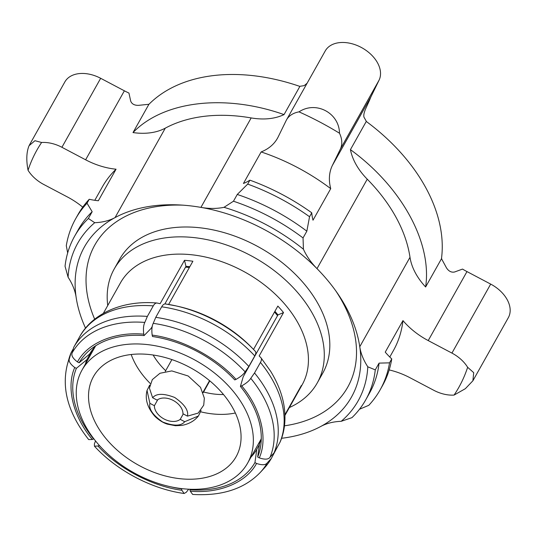 <?xml version="1.0" encoding="UTF-8"?>
<svg xmlns="http://www.w3.org/2000/svg" width="537" height="537" viewBox="0 0 537 537"><rect width="100%" height="100%" fill="white"/><g stroke="black" fill="none" stroke-linecap="round" stroke-linejoin="round"><path stroke-width="0.81" d="M187.447 416.128L182.956 413.758A15.318 10.337 -150.7 0 0 173.216 400.434A15.318 10.337 -150.7 0 0 157.119 400.125L152.629 397.756L149.427 388.117L152.307 379.625L159.959 373.269L171.8 370.913L188.165 375.994L200.516 387.338L204.349 398.206L203.724 405.16L198.193 413.087L187.447 416.128C188.742 410.463 184.48 404.24 174.666 397.454C163.604 393.225 156.26 393.326 152.629 397.756M209.537 380.646L203.04 392.205M92.404 349.815L86.907 359.609A96.197 64.917 -150.7 0 0 85.349 364.14M236.032 379.37L234.743 379.907A101.104 68.226 -150.7 0 0 196.978 351.326A101.104 68.226 -150.7 0 0 152.495 336.504L152.152 335.108C181.378 338.84 215.881 357.045 236.032 379.37C240.502 376.86 243.53 374.349 245.107 371.832A111.991 75.576 -150.7 0 0 153.22 323.341C151.904 325.999 151.548 329.919 152.152 335.108M103.326 313.38L117.348 288.416A104.165 70.293 -150.7 0 0 117.167 288.738L120.483 282.824A104.165 70.293 -150.7 0 1 243.959 271.568A104.165 70.293 -150.7 0 1 303.392 382.431A104.165 70.293 29.3 0 1 302.123 384.848L298.8 390.761A104.165 70.293 29.3 0 1 298.619 391.084L284.959 415.41M107.736 305.533A116.422 78.563 29.3 0 1 112.81 271.641A116.422 78.563 -150.7 0 1 114.233 268.936A116.422 78.563 -150.7 0 1 252.229 256.357A116.422 78.563 -150.7 0 1 318.656 380.263A116.422 78.563 29.3 0 1 317.239 382.968A116.422 78.563 29.3 0 1 289.369 407.556M114.233 268.936L119.764 259.082A116.422 78.563 -150.7 0 1 257.767 246.503A116.422 78.563 -150.7 0 1 324.194 370.402A116.422 78.563 29.3 0 1 322.771 373.108L317.239 382.968M115.046 217.599A153.186 103.373 -150.7 0 0 82.523 250.551A153.186 103.373 -150.7 0 0 76.133 297.29A61.272 41.349 -150.7 0 0 68.098 277.22L65.044 266.251A166.973 112.676 29.3 0 1 72.549 240.173A166.973 112.676 29.3 0 1 74.583 236.293A166.973 112.676 29.3 0 1 88.37 218.485L94.72 222.701A61.272 41.349 -150.7 0 0 115.046 217.599L165.289 128.148A153.186 103.373 29.3 0 1 251.168 117.932L200.925 207.383A153.186 103.373 -150.7 0 0 180.365 205A153.186 103.373 -150.7 0 0 115.046 217.599M332.356 165.477A61.272 41.349 -150.7 0 0 330.725 188.655L313.004 220.197A61.272 41.349 29.3 0 1 311.762 212.806L309.547 216.747L306.842 231.178L303.043 237.938L303.432 249.222A61.272 41.349 -150.7 0 0 317.005 268.634A153.186 103.373 -150.7 0 0 263.345 229.037A153.186 103.373 -150.7 0 0 200.925 207.383A61.272 41.349 -150.7 0 0 224.01 207.316L233.461 201.221L237.26 194.461L247.685 184.104L249.9 180.163A61.272 41.349 29.3 0 1 243.429 183.479L261.143 151.937A61.272 41.349 -150.7 0 0 277.434 138.311A61.272 41.349 -150.7 0 0 278.186 136.888L286.134 120.61A30.636 20.675 -150.7 0 1 286.503 119.899L325.261 50.908A30.636 20.675 29.3 0 1 361.576 47.598A30.636 20.675 29.3 0 1 379.055 80.201L371.107 96.479L332.356 165.477L340.304 149.192A30.636 20.675 -150.7 0 0 339.491 133.223C339.25 112.918 315.877 100.553 299.015 111.864A30.636 20.675 -150.7 0 0 286.503 119.899M94.687 319.206A145.057 97.888 29.3 0 1 93.035 248.43A145.057 97.888 29.3 0 1 183.063 205.168M165.289 128.148A61.272 41.349 29.3 0 1 133.015 132.572L148.856 104.373A169.699 114.515 29.3 0 1 299.874 86.41L284.039 114.603C274.769 118.919 263.815 120.033 251.168 117.932M133.015 132.572C163.503 100.922 224.741 93.633 284.039 114.603M367.248 179.183A153.186 103.373 29.3 0 1 409.999 257.283L359.763 346.727A153.186 103.373 -150.7 0 0 337.431 293.222A153.186 103.373 -150.7 0 0 317.005 268.634L367.248 179.183A61.272 41.349 29.3 0 1 350.433 149.635L366.268 121.443A169.699 114.515 29.3 0 1 441.515 258.344M441.669 258.398L425.619 286.973A61.272 41.349 29.3 0 1 409.999 257.283M425.619 286.973C432.238 242.717 401.757 187.004 350.433 149.635M29.441 144.977L64.876 81.886A30.636 20.675 29.3 0 1 100.667 78.295L124.376 90.807L85.625 159.798L61.916 147.286A30.636 20.675 -150.7 0 0 41.617 142.486L34.952 140.707L29.072 145.675C26.461 152.038 26.118 160.234 28.052 170.276A30.636 20.675 -150.7 0 0 43.752 184.473L67.467 196.985A61.272 41.349 -150.7 0 1 82.752 207.168M85.625 159.798A61.272 41.349 -150.7 0 0 116.052 169.202L98.338 200.744A61.272 41.349 29.3 0 1 89.243 199.274L87.028 203.221L92.169 211.726L88.37 218.485M148.95 104.279L138.486 105.353C134.445 105.433 131.847 104.017 130.699 101.11L128.947 93.055A61.272 41.349 29.3 0 1 124.376 90.807M307.083 83.262L304.164 85.645L299.673 86.336M366.476 121.597L364.005 117.22C363.468 115.589 363.952 112.938 365.455 109.266L369.785 99.674A61.272 41.349 29.3 0 1 371.107 96.479M375.276 369.879A166.973 112.676 29.3 0 1 365.737 399.837A166.973 112.676 29.3 0 1 351.957 417.652L341.176 421.317A61.272 41.349 -150.7 0 0 320.851 426.418A153.186 103.373 -150.7 0 0 353.373 393.467A153.186 103.373 -150.7 0 0 359.763 346.727A61.272 41.349 -150.7 0 0 367.798 366.798L375.276 369.879L379.075 363.119L389.533 362.844L391.748 358.904A61.272 41.349 29.3 0 1 385.244 352.138L402.958 320.596A61.272 41.349 -150.7 0 0 428.224 340.579L466.975 271.588A61.272 41.349 29.3 0 1 462.532 269.084L454.55 272.004C451.389 272.635 448.697 271.259 446.489 267.882L441.508 258.686M466.975 271.588L490.684 284.1A30.636 20.675 29.3 0 1 508.317 317.696L472.882 380.793L473.715 372.658L467.64 367.295A30.636 20.675 -150.7 0 0 451.932 353.091L428.224 340.579M389.177 369.933A61.272 41.349 29.3 0 1 410.06 377.773L433.775 390.285A30.636 20.675 -150.7 0 0 454.067 395.084L465.337 388.694L472.882 380.793M454.067 395.084A242.033 163.329 -150.7 0 0 467.64 367.295M339.491 133.223A242.033 163.329 -150.7 0 0 299.015 111.864M389.533 362.844A174.632 117.845 29.3 0 1 380.169 389.788A174.632 117.845 29.3 0 1 368.798 405.314L359.495 409.248M402.958 320.596A166.973 112.676 29.3 0 1 393.42 350.554L389.788 357.024M261.143 151.937A166.973 112.676 29.3 0 1 330.725 188.655M281.583 438.286A153.186 103.373 -150.7 0 0 320.851 426.418M261.277 438.427A96.197 64.917 -150.7 0 1 259.525 443.683L257.666 457.014L259.29 457.873C264.848 459.746 268.433 459.524 270.051 457.215A111.991 75.576 -150.7 0 0 250.779 378.337C249.222 380.874 246.201 383.384 241.704 385.868L240.415 386.412L243.187 376.806L277.958 314.91A96.197 64.917 -150.7 0 0 274.917 311.306M152.293 326.328L151.206 328.268L144.091 335.578L143.755 334.182C143.124 328.993 143.48 325.073 144.815 322.422A111.991 75.576 -150.7 0 0 72.193 352.809C71.065 355.373 72.817 358.414 77.462 361.925L79.093 362.784L89.632 354.031A96.197 64.917 -150.7 0 1 95.989 345.58M391.748 358.904A174.632 117.845 29.3 0 1 382.384 385.848L380.169 389.788M249.9 180.163A174.632 117.845 29.3 0 1 311.762 212.806M274.045 452.879A113.354 76.496 -150.7 0 0 254.525 372.967L260.438 362.435A113.354 76.496 29.3 0 1 279.958 442.347L274.045 452.879L270.051 457.215M250.779 378.337L254.525 372.967M248.846 366.462A113.354 76.496 -150.7 0 0 155.757 317.34L161.671 306.808A113.354 76.496 29.3 0 1 254.766 355.93L248.846 366.462L245.107 371.832M153.22 323.341L155.757 317.34M147.36 316.414A113.354 76.496 -150.7 0 0 73.784 347.204L79.698 336.672A113.354 76.496 29.3 0 1 153.273 305.882L147.36 316.414L144.815 322.422M72.193 352.809L73.784 347.204M247.685 184.104A174.632 117.845 29.3 0 1 309.547 216.747M67.669 252.934L66.293 245.691A174.632 117.845 -150.7 0 1 73.529 222.801A174.632 117.845 29.3 0 1 75.657 218.747A174.632 117.845 29.3 0 1 87.028 203.221M75.657 218.747L77.872 214.807A174.632 117.845 29.3 0 1 89.243 199.274M41.617 142.486A242.033 163.329 -150.7 0 0 33.878 155.878A242.033 163.329 -150.7 0 0 28.052 170.276M94.801 200.308L102.265 187.017A166.973 112.676 29.3 0 1 116.052 169.202M379.075 363.119A166.973 112.676 29.3 0 1 369.537 393.077L365.737 399.837M237.26 194.461A166.973 112.676 29.3 0 1 306.842 231.178M74.583 236.293L78.382 229.534A166.973 112.676 29.3 0 1 92.169 211.726M260.438 362.435C261.579 360.374 261.781 358.864 261.063 357.911L270.641 371.282C277.918 383.19 282.428 394.997 284.167 406.697C285.973 419.639 284.684 431.285 280.301 441.642M279.958 442.347L280.294 441.642M165.47 303.955L176.035 305.909A109.77 74.072 -150.7 0 0 165.47 303.955C164.107 303.814 162.839 304.768 161.671 306.808M254.766 355.93C255.901 353.87 256.109 352.366 255.384 351.406A109.77 74.072 -150.7 0 0 253.511 349.426A109.77 74.072 -150.7 0 0 176.035 305.909L178.338 306.426A104.165 70.293 -150.7 0 1 251.866 347.728L253.511 349.426L277.851 306.077A104.165 70.293 -150.7 0 1 283.529 312.574L277.958 314.91M79.718 336.645L79.704 336.659C91.525 314.729 120.684 299.982 156.817 302.996L157.072 303.036C155.71 302.888 154.441 303.841 153.273 305.882M233.461 201.221A166.973 112.676 29.3 0 1 303.043 237.938M261.063 357.911L259.17 355.944L283.529 312.574M168.625 304.445L192.89 261.237A104.165 70.293 -150.7 0 0 184.493 260.317L160.133 303.687L157.072 303.036M341.176 421.317A160.845 108.541 -150.7 0 0 367.798 366.798M303.432 249.222A160.845 108.541 -150.7 0 0 224.01 207.316M94.72 222.701A160.845 108.541 -150.7 0 0 75.757 246.973A160.845 108.541 -150.7 0 0 68.098 277.22M298.8 390.761A104.165 70.293 29.3 0 0 300.069 388.345A104.165 70.293 -150.7 0 0 301.344 385.506L284.932 414.718M76.133 297.29A153.186 103.373 -150.7 0 0 85.544 328.167M335.873 291A145.057 97.888 29.3 0 1 349.506 383.76A145.057 97.888 29.3 0 1 284.476 425.814M68.971 358.797A113.354 76.496 29.3 0 1 71.059 352.782L69.474 358.387A111.991 75.576 -150.7 0 0 67.427 364.294L68.971 358.797M73.368 348.674L71.059 352.782M267.325 462.793C265.701 465.123 262.116 465.344 256.572 463.451L254.941 462.592A101.104 68.226 -150.7 0 1 189.937 489.791L190.279 491.194L192.655 494.423C221.821 496.195 244.322 488.905 260.163 472.553A111.991 75.576 -150.7 0 0 267.325 462.793L271.319 458.457L277.944 445.938M271.319 458.457A113.354 76.496 29.3 0 1 264.05 468.371L260.163 472.553M101.701 447.979A101.104 68.226 -150.7 0 1 99.285 445.468L98.002 446.005C118.355 468.445 152.427 486.435 181.882 490.268L184.137 493.49L186.305 492.254L188.662 489.207M95.552 440.944L94.411 443.77L94.425 446.173L98.002 446.005M86.907 359.609L76.368 368.362L74.737 367.503C70.085 364.012 68.333 360.971 69.474 358.387M67.427 364.294C61.245 388.627 68.333 413.725 88.686 439.595L92.324 439.501L93.613 438.964A101.104 68.226 -150.7 0 1 76.368 368.362M74.737 367.503C65.95 387.331 73.079 416.578 92.324 439.501M190.279 491.194C219.418 493.798 246.355 482.541 256.572 463.451M257.666 457.014A101.104 68.226 -150.7 0 0 260.828 444.938A101.104 68.226 -150.7 0 0 240.415 386.412M144.091 335.578A101.104 68.226 -150.7 0 0 90.659 349.352A101.104 68.226 -150.7 0 0 79.093 362.784M181.882 490.268L181.54 488.871A101.104 68.226 -150.7 0 1 170.86 486.824M184.493 260.317L185.97 266.365L164.872 303.935M189.823 266.708A96.197 64.917 -150.7 0 0 185.97 266.365M250.96 457.162A96.197 64.917 -150.7 0 0 256.8 449.261L259.391 444.656M254.941 462.592L256.8 449.261M185.527 267.164A94.975 64.091 29.3 0 1 189.386 267.48M274.508 312.031A94.975 64.091 29.3 0 1 277.535 315.662M248.765 460.934A94.975 64.091 29.3 0 1 247.604 463.142A94.975 64.091 29.3 0 1 135.029 473.399A94.975 64.091 29.3 0 1 80.839 372.322A94.975 64.091 29.3 0 1 81.993 370.121A94.975 64.091 29.3 0 1 194.575 359.857A94.975 64.091 29.3 0 1 248.765 460.934M237.119 454.792A81.799 55.204 -150.7 0 0 237.683 453.57A81.799 55.204 -150.7 0 0 191.837 368.503A81.799 55.204 -150.7 0 0 95.331 373.611A81.799 55.204 -150.7 0 0 92.485 378.471A81.799 55.204 -150.7 0 0 140.56 466.277A81.799 55.204 -150.7 0 0 237.119 454.792M131.196 354.494A75.368 50.861 -150.7 0 0 150.172 383.411M200.71 411.825A75.368 50.861 -150.7 0 0 235.347 412.993M223.499 394.527A61.272 41.349 29.3 0 1 203.57 391.983M165.671 370.698A61.272 41.349 29.3 0 1 153.132 355.004M165.302 371.349L171.907 359.589M149.702 385.076L147.031 390.453L149.904 403.334C148.608 408.999 152.87 415.222 162.684 422.001C173.746 426.237 181.09 426.136 184.721 421.706L198.435 415.98L201.053 410.523M203.208 392.641L209.813 380.874M157.804 399.629L154.394 405.704L149.904 403.334M154.394 405.704A15.318 10.337 -150.7 0 0 164.134 419.028A15.318 10.337 -150.7 0 0 180.231 419.337L184.721 421.706M180.231 419.337L183.271 413.926M61.916 147.286L100.667 78.295M340.304 149.192L379.055 80.201M451.932 353.091L490.684 284.1M241.704 385.868C260.875 408.603 268.111 438.219 259.29 457.873M77.462 361.925C87.518 342.921 114.784 331.51 143.755 334.182M255.404 351.426L253.511 349.426M184.137 493.49C151.864 489.12 116.831 470.64 94.425 446.173M247.604 463.142L261.083 439.152M81.993 370.121L95.465 346.13M198.435 415.987C194.441 420.948 188.876 424.096 181.748 425.425L175.424 425.72L167.531 424.183C163.342 422.908 159.187 420.357 155.079 416.531C147.5 407.959 144.815 399.266 147.024 390.453"/></g></svg>

